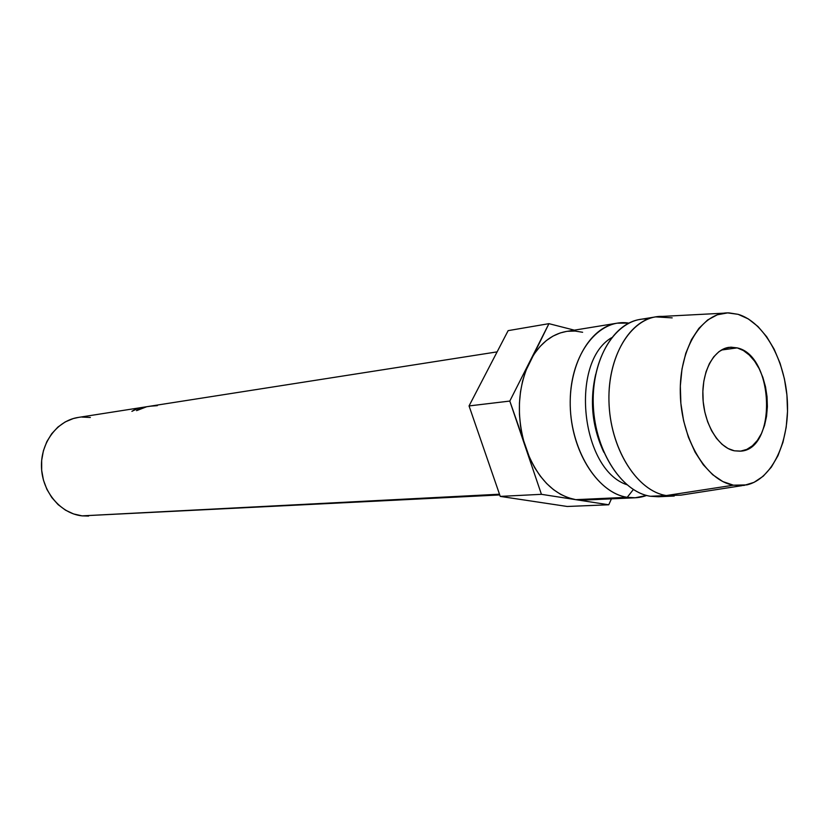 <?xml version="1.0" encoding="UTF-8"?>
<svg xmlns="http://www.w3.org/2000/svg" width="829" height="829" viewBox="0 0 829 829"><rect width="100%" height="100%" fill="white"/><g stroke="black" fill="none" stroke-linecap="round" stroke-linejoin="round"><path stroke-width="1.24" d="M737.199 347.89C774.483 355.6 777.187 450.707 739.862 451.183L734.39 450.81L740.711 451.1L746.805 449.401L752.411 445.784L757.354 440.437L761.447 433.557L764.545 425.412L766.545 416.324L767.385 406.614L767.022 396.635L765.499 386.76L762.846 377.33L759.177 368.698L754.597 361.164L749.271 355.04L743.406 350.553L737.199 347.89L730.888 347.164L724.722 348.449L718.919 351.693L713.738 356.822L709.375 363.63L706.018 371.869L703.821 381.216L702.868 391.298L703.199 401.702L704.816 412.013L707.645 421.795L711.572 430.665L716.422 438.261L721.997 444.282L728.069 448.52L734.39 450.81C718.515 447.784 704.153 424.075 702.93 397.982C701.541 371.879 713.541 349.247 729.095 347.33L737.199 347.89L721.417 350.025L737.199 347.89M497.12 351.869L78.227 417.443C57.18 420.552 40.455 442.8 41.491 467.411C42.32 492.011 60.755 513.638 82.092 515.866L499.493 494.208L82.092 515.866L499.752 494.944M137.334 410.355L145.137 407.091L136.992 408.894L131.894 411.35L135.2 409.381L146.443 406.821L137.334 410.355M617.066 323.186L566.197 331.486C551.078 334.222 538.891 344.336 529.648 361.827C517.431 388.096 516.125 416.821 525.721 448.002C536.933 477.991 553.617 495.214 575.751 499.659L627.221 497.317C598.911 493.162 572.777 454.157 570.414 410.023C567.782 365.89 589.398 327.279 617.066 323.186L628.796 323.103C598.776 318.149 570.673 353.558 570.217 400.801C569.357 447.992 596.756 492.996 627.221 497.317L633.346 489.545L627.221 497.317C633.905 498.374 640.392 497.752 646.672 495.462L635.169 497.783L627.221 497.317L575.751 499.659L583.668 500.094L635.169 497.783M626.786 484.685C580.756 469.359 569.647 362.169 611.553 337.724C569.647 362.169 580.756 469.359 626.786 484.685M603.823 452.261C592.175 427.163 589.471 401.132 595.73 374.18C589.471 401.132 592.175 427.163 603.823 452.261M724.183 313.155L662.35 316.409C633.159 315.341 607.885 353.237 608.942 400.448C609.647 447.619 636.713 491.151 666.288 495.545L650.423 496.27L666.288 495.545C637.936 491.255 611.626 451.163 609.149 405.837C606.393 360.511 627.988 320.968 655.677 316.885L639.998 319.445C612.31 323.528 590.704 362.698 593.409 407.536C595.833 452.385 622.082 492.032 650.423 496.27C620.62 491.908 593.481 448.178 593.191 401.163C592.528 354.118 618.548 316.968 647.967 319.01M655.677 316.885L672.184 317.87M650.423 496.27L658.371 496.747L674.246 496.032L666.288 495.545L733.447 485.193C706.194 480.768 681.148 438.81 680.298 393.516C679.117 348.18 702.173 311.818 729.054 312.896L738.121 314.326L748.359 318.947L757.986 326.533L766.69 336.75L774.151 349.196L780.13 363.413L784.431 378.884L786.918 395.06L787.519 411.391L786.182 427.318L782.97 442.282L777.954 455.732L771.312 467.183L763.24 476.188L754.017 482.364L743.965 485.431L733.447 485.193L722.888 481.597L712.691 474.716L703.293 464.779L695.075 452.137L688.422 437.287L683.614 420.831L680.878 403.474L680.329 385.951L681.987 368.998L685.77 353.33L691.49 339.6L698.888 328.346L707.634 319.984L717.354 314.782L727.655 312.896L738.121 314.326C764.069 321.953 785.291 360.304 787.353 400.915C789.612 441.525 772.307 478.975 746.877 484.892L733.447 485.193L666.288 495.545L680.878 495.141L742.069 485.639M566.269 331.476L560.176 332.968L553.036 336.087L546.301 340.605L540.073 346.47L534.487 353.579L529.648 361.827L548.943 323.662L574.352 330.16L548.943 323.662L525.648 371.071L522.571 381.153L520.488 391.879L519.441 403.049L519.441 414.469L520.508 425.909L522.612 437.152L525.721 448.002L509.804 401.07L529.648 361.827L509.804 401.07L529.762 458.23L534.653 467.67L540.311 476.136L546.612 483.483L553.44 489.597L560.663 494.374L568.145 497.742L575.751 499.659L541.43 494.322L525.721 448.002L541.43 494.322L575.751 499.659L583.357 500.105M582.621 332.274L575.098 331.061L567.564 331.289M611.429 498.851L608.745 504.778L575.751 499.659L608.745 504.778L567.233 506.478L500.25 496.395L541.43 494.322L500.25 496.395L469.048 405.93L509.804 401.07L469.048 405.93L508.146 330.636L548.943 323.662L508.146 330.636L469.048 405.93L500.25 496.395L567.233 506.478L608.745 504.778L611.429 498.851M88.61 516.052L82.092 515.866L73.563 513.939L65.47 510.146L58.123 504.633L51.844 497.587L46.87 489.297L43.44 480.084L41.678 470.323L41.668 460.406L43.398 450.748L46.797 441.733L51.719 433.722L57.957 427.028L65.242 421.909L73.294 418.552L78.434 417.412M81.77 417.06L90.351 417.464M149.821 406.241L157.365 405.65M146.774 406.718L149.831 406.303M143.179 407.277L143.935 407.153M142.277 408.262L136.547 410.635L146.484 406.821L135.2 409.381L131.894 411.35L135.966 409.257L145.148 407.101M144.681 407.36L143.282 407.878"/></g></svg>
